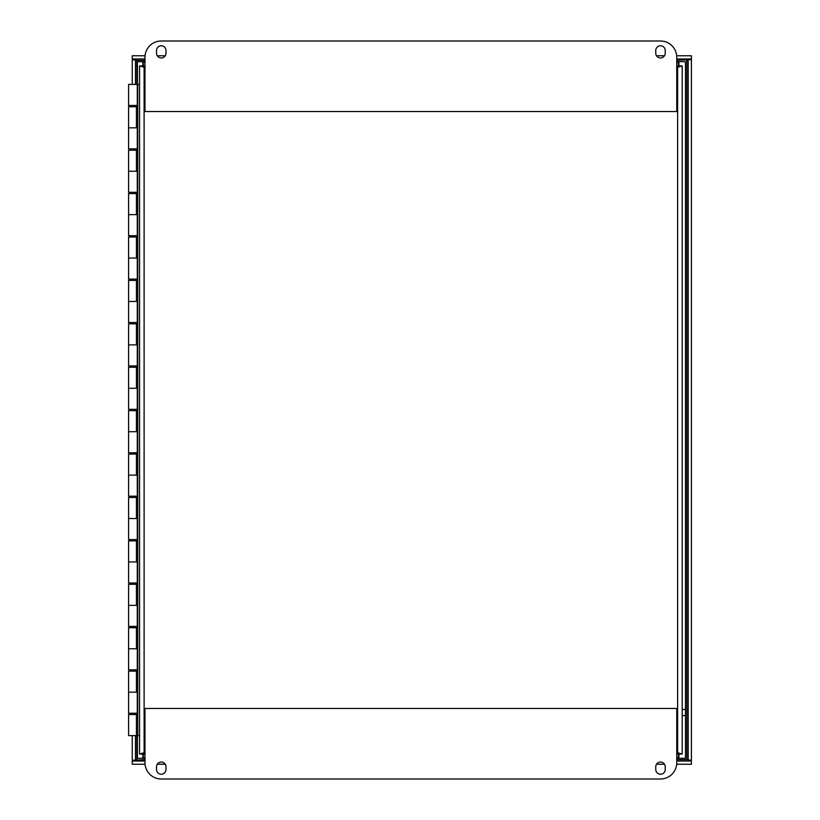 <?xml version="1.0" encoding="UTF-8"?>
<svg xmlns="http://www.w3.org/2000/svg" width="820" height="820" viewBox="0 0 820 820"><rect width="100%" height="100%" fill="white"/><g stroke="black" fill="none" stroke-linecap="round" stroke-linejoin="round"><path stroke-width="1.23" d="M676.695 55.76L691.403 55.76L691.403 58.968L676.766 58.968M144.976 58.968L132.256 58.968L132.256 55.76L145.048 55.76M664.487 55.76L656.502 55.76M165.25 55.76L157.266 55.76M132.256 84.409L132.256 59.665L136.827 60.331L135.484 59.727M135.341 59.665L132.256 58.968M676.766 60.331L691.403 59.665L691.403 760.335L686.832 759.668L686.832 60.331L688.175 59.727M688.318 59.665L691.403 58.968M145.048 764.24L132.256 764.24L132.256 761.032L144.976 761.032M676.766 761.032L691.403 761.032L691.403 764.24L676.695 764.24M157.266 764.24L165.25 764.24M656.502 764.24L664.487 764.24M676.766 759.668L686.832 759.668L688.175 760.263M688.328 760.335L691.403 761.032M136.827 735.591L136.827 759.668L135.484 760.273M135.341 760.335L132.256 761.032M688.185 760.335L688.185 59.665M144.976 759.668L132.256 760.335L132.256 735.591M135.464 59.665L135.464 84.409M135.464 735.591L135.464 760.335M144.976 757.29L142.793 757.29L144.115 752.729L139.554 754.051L139.554 65.948L144.115 67.271L142.762 65.948L139.554 65.948M678.95 66.123L678.95 62.709L676.766 62.709L678.95 62.709L677.627 67.271L682.199 65.948L682.199 754.051L677.627 752.729L678.95 757.29L676.766 757.29M144.976 62.709L142.793 62.709L144.976 62.709M142.793 66.123L142.793 62.709L144.115 67.271L142.793 65.918M678.95 753.877L678.95 757.29M142.793 753.877L142.793 757.29M144.976 67.271L144.115 67.271L144.115 752.729L142.793 754.082M676.766 752.729L678.95 754.082M144.976 752.729L142.762 754.051L139.554 754.051M682.199 65.948L678.98 65.948L677.627 67.271L677.627 752.729L678.98 754.051L682.199 754.051M676.766 67.271L678.95 65.918M136.427 150.183L136.427 171.236L137.463 171.236L137.463 193.592L136.427 193.592L136.427 214.645L128.596 214.645L137.463 214.645L137.463 237L136.427 237L136.427 258.054L128.596 258.054L137.463 258.054L137.463 280.419L136.427 280.419L136.427 301.473L128.596 301.473L137.463 301.473L137.463 323.828L136.427 323.828L136.427 344.882L128.596 344.882L137.463 344.882L137.463 367.237L136.427 367.237L136.427 388.29L128.596 388.29L137.463 388.29L137.463 410.656L136.427 410.656L136.427 431.709L128.596 431.709L137.463 431.709L137.463 454.065L136.427 454.065L136.427 475.118L128.596 475.118L137.463 475.118L137.463 497.473L136.427 497.473L136.427 518.527L128.596 518.527L137.463 518.527L137.463 540.882L136.427 540.882L136.427 561.946L128.596 561.946L137.463 561.946L137.463 584.301L136.427 584.301L136.427 605.355L128.596 605.355L137.463 605.355L137.463 627.71L136.427 627.71L136.427 648.764L128.596 648.764L137.463 648.764L137.463 671.119L136.427 671.119L136.427 692.172L128.596 692.172L137.463 692.172L137.463 714.538L136.427 714.538L136.427 735.591L139.533 735.591L139.533 84.409L137.463 84.409L137.463 106.764L136.427 106.764L136.427 127.828L128.596 127.828L137.463 127.828L137.463 150.183L128.596 150.183L128.596 171.236L136.427 171.236L128.596 171.236L128.596 192.29L137.278 192.29L137.278 193.592M137.278 105.462L137.278 84.409L128.596 84.409L128.596 105.462L137.278 105.462L137.278 106.764M135.464 106.764L135.464 105.462M136.427 106.764L128.596 106.764L128.596 148.881L137.278 148.881L137.278 150.183M135.464 150.183L135.464 148.881M135.464 193.592L135.464 192.29M136.427 193.592L128.596 193.592L128.596 235.699L137.278 235.699L137.278 237M135.464 237L135.464 235.699M136.427 237L128.596 237L128.596 279.118L137.278 279.118L137.278 280.419M135.464 280.419L135.464 279.118M136.427 280.419L128.596 280.419L128.596 322.526L137.278 322.526L137.278 323.828M135.464 323.828L135.464 322.526M136.427 323.828L128.596 323.828L128.596 365.935L137.278 365.935L137.278 367.237M135.464 367.237L135.464 365.935M136.427 367.237L128.596 367.237L128.596 409.344L137.278 409.344L137.278 410.656M135.464 410.656L135.464 409.344M136.427 410.656L128.596 410.656L128.596 452.763L137.278 452.763L137.278 454.065M135.464 454.065L135.464 452.763M136.427 454.065L128.596 454.065L128.596 496.172L137.278 496.172L137.278 497.473M135.464 497.473L135.464 496.172M136.427 497.473L128.596 497.473L128.596 539.58L137.278 539.58L137.278 540.882M135.464 540.882L135.464 539.58M136.427 540.882L128.596 540.882L128.596 582.999L137.278 582.999L137.278 584.301M135.464 584.301L135.464 582.999M136.427 584.301L128.596 584.301L128.596 626.408L137.278 626.408L137.278 627.71M135.464 627.71L135.464 626.408M136.427 627.71L128.596 627.71L128.596 669.817L137.278 669.817L137.278 671.119M135.464 671.119L135.464 669.817M137.278 148.881L137.278 127.828M137.278 192.29L137.278 171.236M137.278 235.699L137.278 214.645M137.278 279.118L137.278 258.054M137.278 322.526L137.278 301.473M137.278 365.935L137.278 344.882M137.278 409.344L137.278 388.29M137.278 452.763L137.278 431.709M137.278 496.172L137.278 475.118M137.278 539.58L137.278 518.527M137.278 582.999L137.278 561.946M137.278 626.408L137.278 605.355M137.278 669.817L137.278 648.764M136.427 671.119L128.596 671.119L128.596 713.236L137.278 713.236L137.278 692.172M137.278 713.236L137.278 714.538M135.464 714.538L135.464 713.236M136.427 714.538L128.596 714.538L128.596 735.591L136.427 735.591M137.719 84.409L137.719 735.591M156.528 53.218L156.528 50.481A4.736 4.736 0 0 1 161.253 45.756A4.736 4.736 0 0 1 165.988 50.481L165.988 53.218A4.736 4.736 0 0 1 161.253 57.953A4.736 4.736 0 0 1 156.528 53.218M655.754 53.218L655.754 50.481A4.736 4.736 0 0 1 660.489 45.756A4.736 4.736 0 0 1 665.225 50.481L665.225 53.218A4.736 4.736 0 0 1 660.489 57.953A4.736 4.736 0 0 1 655.754 53.218M144.976 57.277A16.277 16.277 0 0 1 161.253 41L660.489 41A16.277 16.277 0 0 1 676.766 57.277L676.766 111.54L144.976 111.54L144.976 57.277M665.225 766.782L665.225 769.519A4.736 4.736 0 0 1 660.489 774.244A4.736 4.736 0 0 1 655.754 769.519L655.754 766.782A4.736 4.736 0 0 1 660.489 762.046A4.736 4.736 0 0 1 665.225 766.782M165.988 766.782L165.988 769.519A4.736 4.736 0 0 1 161.253 774.244A4.736 4.736 0 0 1 156.528 769.519L156.528 766.782A4.736 4.736 0 0 1 161.253 762.046A4.736 4.736 0 0 1 165.988 766.782M676.766 762.723A16.277 16.277 0 0 1 660.489 779L161.253 779A16.277 16.277 0 0 1 144.976 762.723L144.976 708.459L676.766 708.459L676.766 762.723M144.976 61.684L137.401 61.684L137.463 104.427M682.199 709.474L685.469 709.474L685.469 758.315L676.766 758.315M144.976 758.315L137.401 758.315L137.401 735.591M137.401 714.538L137.401 692.172M137.401 671.119L137.401 648.764M137.401 627.71L137.401 605.355M137.401 584.301L137.401 561.946M137.401 540.882L137.401 518.527M137.401 497.473L137.401 475.118M137.401 454.065L137.401 431.709M137.401 410.656L137.401 388.29M137.401 367.237L137.401 344.882M137.401 323.828L137.401 301.473M137.401 280.419L137.401 258.054M137.401 237L137.401 214.645M137.401 193.592L137.401 171.236M137.401 150.183L137.401 127.828M676.766 61.684L685.469 61.684L685.469 715.573L682.199 715.573M144.976 60.331L136.827 60.331L136.827 84.409M135.115 714.538L135.115 713.236M135.115 671.119L135.115 669.817M135.115 627.71L135.115 626.408M135.115 584.301L135.115 582.999M135.115 540.882L135.115 539.58M135.115 497.473L135.115 496.172M135.115 454.065L135.115 452.763M135.115 410.656L135.115 409.344M135.115 367.237L135.115 365.935M135.115 323.828L135.115 322.526M135.115 280.419L135.115 279.118M135.115 237L135.115 235.699M135.115 193.592L135.115 192.29M135.115 150.183L135.115 148.881M135.115 106.764L135.115 105.462M130.769 714.538L130.769 713.236M130.769 671.119L130.769 669.817M130.769 627.71L130.769 626.408M130.769 584.301L130.769 582.999M130.769 540.882L130.769 539.58M130.769 497.473L130.769 496.172M130.769 454.065L130.769 452.763M130.769 410.656L130.769 409.344M130.769 367.237L130.769 365.935M130.769 323.828L130.769 322.526M130.769 280.419L130.769 279.118M130.769 237L130.769 235.699M130.769 193.592L130.769 192.29M130.769 150.183L130.769 148.881M130.769 106.764L130.769 105.462"/></g></svg>

